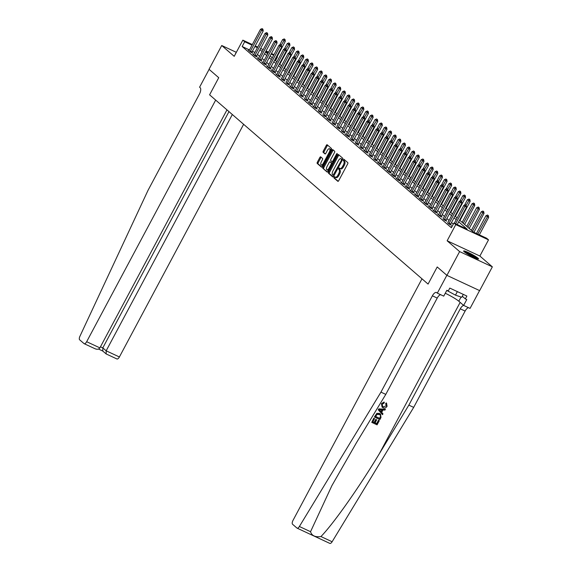 <?xml version="1.0" encoding="UTF-8"?>
<svg xmlns="http://www.w3.org/2000/svg" width="572" height="572" viewBox="0 0 572 572"><rect width="100%" height="100%" fill="white"/><g stroke="black" fill="none" stroke-linecap="round" stroke-linejoin="round"><path stroke-width="0.86" d="M334.077 177.098L333.984 177.978L337.837 181.317A1.065 0.465 -65 0 0 337.888 181.345A1.065 0.465 -65 0 0 338.703 180.695L347.676 163.885A1.065 0.465 -65 0 0 347.812 162.641L343.922 159.281L343.257 160.61L343.758 161.039A3.411 1.487 -65 0 1 343.322 165.036L342.571 166.438A3.411 1.487 -65 0 1 339.975 168.518A3.411 1.487 -65 0 1 339.818 168.418L339.282 167.961L338.717 168.418L339.117 169.727A3.411 1.487 -65 0 1 338.681 173.716L337.938 175.118A3.411 1.487 -65 0 1 335.335 177.198A3.411 1.487 -65 0 1 335.178 177.098L334.649 176.648L334.077 177.098M335.242 177.148L334.87 178.385L338.209 181.281M344.516 159.781L344.144 161.018L344.637 161.454L343.758 161.039M339.882 168.468L339.503 169.705L340.004 170.134L339.117 169.727M464.185 251.751A8.466 0.944 28.1 0 0 472.336 256.678A8.466 0.944 28.1 0 0 478.549 258.959A8.466 0.944 28.1 0 0 477.985 258.187A8.466 0.944 28.1 0 0 469.834 253.26A8.466 0.944 28.1 0 0 463.62 250.986A8.466 0.944 28.1 0 0 464.185 251.751M320.728 156.864A1.065 0.465 -65 0 0 320.678 156.828A1.065 0.465 -65 0 0 319.862 157.479L317.346 162.198A1.065 0.465 -65 0 0 317.21 163.442L321.493 167.153A1.065 0.465 -65 0 0 321.543 167.188A1.065 0.465 -65 0 0 322.351 166.538L331.331 149.728A1.065 0.465 -65 0 0 331.46 148.477L327.184 144.773A1.065 0.465 -65 0 0 327.134 144.737A1.065 0.465 -65 0 0 326.319 145.388L323.28 151.087A1.065 0.465 -65 0 0 323.144 152.331L324.975 153.918A1.065 0.465 -65 0 0 325.025 153.954A1.065 0.465 -65 0 0 325.84 153.303L327.348 150.479A2.846 1.244 -65 0 1 329.522 148.734A2.846 1.244 -65 0 1 329.286 152.159L323.38 163.22A2.846 1.244 -65 0 1 321.207 164.965A2.846 1.244 -65 0 1 321.435 161.54L322.422 159.695A1.065 0.465 -65 0 0 322.558 158.451L320.728 156.864M249.478 49.921L242.149 46.504L244.687 41.749L242.843 40.147L252.331 44.573M226.97 109.874L99.885 347.876C98.727 349.456 96.968 349.678 94.602 348.534L84.177 343.7A3.253 1.423 -65 0 1 84.027 343.608L79.651 339.811A3.253 1.423 -65 0 1 79.887 336.357L148.019 190.347L199.449 94.03A5.427 2.367 -65 0 0 200.136 87.673L199.585 87.194L209.109 69.355L218.74 77.699L209.03 69.291L221.729 45.51L234.205 56.321L242.843 40.147M446.918 275.368L459.616 251.587L492.349 266.845L479.651 290.626L446.918 275.368L437.215 266.96L428.071 284.084L209.595 94.823L218.74 77.699L209.595 94.823L215.673 100.093L86.658 341.713L99.885 347.876M492.349 266.845L479.872 256.034L447.14 240.776L459.616 251.587M447.14 240.776L455.777 224.61L453.925 223.008L467.195 229.193L458.672 221.807M242.149 46.504L451.387 227.763L453.925 223.008M328.628 171.972A1.065 0.465 -65 0 0 328.492 173.223L332.775 176.927A1.065 0.465 -65 0 0 332.825 176.963A1.065 0.465 -65 0 0 333.64 176.312L342.614 159.502A1.065 0.465 -65 0 0 342.75 158.258L338.467 154.547A1.065 0.465 -65 0 0 338.417 154.511A1.065 0.465 -65 0 0 337.602 155.162L328.628 171.972L329.515 172.386A1.065 0.465 -65 0 0 329.379 173.631L333.147 176.898M327.134 172.043L322.851 168.332A1.065 0.465 -65 0 1 322.987 167.088L331.96 150.279A1.065 0.465 -65 0 1 332.775 149.628A1.065 0.465 -65 0 1 332.825 149.657L334.656 151.244A1.065 0.465 -65 0 1 334.52 152.495L330.881 159.309A1.065 0.465 -65 0 0 330.745 160.56L331.96 161.611A1.065 0.465 -65 0 0 332.01 161.64A1.065 0.465 -65 0 0 332.825 160.989L336.615 153.897L337.18 153.439L337.123 154.333L327.999 171.421A1.065 0.465 -65 0 1 327.184 172.072A1.065 0.465 -65 0 1 327.134 172.043L327.241 172.093M236.343 52.324L221.729 45.51M453.324 224.131L451.515 222.558M449.049 220.42L446.896 218.561M444.423 216.416L442.27 214.557M439.804 212.419L437.651 210.553M435.185 208.415L433.033 206.549M430.559 204.411L428.407 202.545M425.94 200.407L423.788 198.541M421.321 196.403L419.169 194.537M416.702 192.399L414.55 190.54M412.076 188.395L409.924 186.536M407.457 184.398L405.305 182.532M402.838 180.394L400.686 178.528M398.212 176.39L396.06 174.524M393.593 172.386L391.441 170.52M388.974 168.382L386.822 166.516M384.355 164.379L382.203 162.519M379.729 160.375L377.577 158.515M375.11 156.378L372.958 154.511M370.492 152.374L368.339 150.507M365.865 148.37L363.713 146.504M361.247 144.366L359.094 142.5M356.628 140.362L354.476 138.495M352.009 136.358L349.857 134.499M347.383 132.354L345.231 130.495M342.764 128.357L340.612 126.491M338.145 124.353L335.993 122.487M333.526 120.349L331.374 118.483M328.9 116.345L326.748 114.479M324.281 112.341L322.129 110.475M319.662 108.337L317.51 106.471M315.036 104.333L312.884 102.474M310.417 100.336L308.265 98.47M305.798 96.332L303.646 94.466M301.179 92.328L299.027 90.462M296.553 88.324L294.401 86.458M291.935 84.32L289.782 82.454M287.316 80.316L285.163 78.45M282.69 76.312L280.537 74.453M278.071 72.315L275.918 70.449M273.452 68.311L271.3 66.445M268.833 64.307L266.681 62.441M264.207 60.303L262.055 58.437M259.588 56.299L257.436 54.433M254.89 52.445L252.366 51.266M452.08 226.462L451.522 226.197L452.002 226.612M447.669 222.858L449.12 224.117L451.329 225.146L450.543 224.467M443.05 218.854L444.501 220.113L446.711 221.142L445.924 220.463M438.595 214.629L437.659 214.185L439.875 216.109L442.092 217.138L441.298 216.459M433.976 210.625L433.04 210.189L435.256 212.105L437.466 213.142L436.679 212.455M429.357 206.621L428.421 206.185L430.637 208.101L432.847 209.137L432.06 208.451M424.731 202.617L423.795 202.181L426.011 204.104L428.228 205.133L427.441 204.447M420.113 198.613L419.176 198.177L421.392 200.1L423.609 201.13L422.815 200.443M415.494 194.609L414.557 194.173L416.773 196.096L418.983 197.125L418.196 196.439M410.868 190.605L409.931 190.169L412.155 192.092L414.364 193.121L413.577 192.442M406.249 186.601L405.312 186.165L407.529 188.088L409.745 189.117L408.951 188.438M401.63 182.604L400.693 182.168L402.91 184.084L405.119 185.113L404.332 184.434M397.011 178.6L396.074 178.164L398.291 180.08L400.5 181.117L399.714 180.43M392.385 174.596L391.448 174.16L393.672 176.083L395.881 177.113L395.095 176.426M387.766 170.592L386.829 170.156L389.046 172.079L391.262 173.109L390.469 172.422M383.147 166.588L382.21 166.152L384.427 168.075L386.636 169.105L385.85 168.418M378.521 162.584L377.584 162.148L379.808 164.071L382.017 165.101L381.231 164.421M373.738 158.809L375.182 160.067L377.398 161.097L376.605 160.417M369.112 154.812L370.563 156.063L372.772 157.093L371.986 156.413M364.664 150.579L363.728 150.143L365.944 152.059L368.153 153.096L367.367 152.409M359.874 146.804L361.325 148.062L363.535 149.092L362.748 148.405M355.248 142.8L356.699 144.058L358.916 145.088L358.122 144.401M350.629 138.796L352.08 140.054L354.29 141.084L353.503 140.397M346.174 134.563L345.238 134.127L347.461 136.05L349.671 137.08L348.884 136.401M341.391 130.788L342.835 132.046L345.052 133.076L344.258 132.397M336.765 126.791L338.216 128.042L340.426 129.072L339.639 128.393M332.146 122.787L333.598 124.038L335.807 125.075L335.02 124.389M327.692 118.554L326.755 118.118L328.979 120.041L331.188 121.071L330.401 120.385M322.901 114.779L324.353 116.037L326.569 117.067L325.775 116.381M318.282 110.775L319.734 112.033L321.943 113.063L321.157 112.377M313.828 106.542L312.891 106.106L315.115 108.029L317.324 109.059L316.538 108.38M309.209 102.538L308.272 102.102L310.489 104.025L312.705 105.055L311.912 104.376M304.418 98.77L305.87 100.021L308.086 101.051L307.293 100.372M299.8 94.766L301.251 96.017L303.46 97.054L302.674 96.368M295.345 90.533L294.408 90.097L296.632 92.02L298.841 93.05L298.055 92.364M290.726 86.529L289.789 86.093L292.006 88.016L294.222 89.046L293.429 88.36M285.936 82.754L287.387 84.013L289.596 85.042L288.81 84.356M281.317 78.75L282.768 80.008L284.978 81.038L284.191 80.359M276.862 74.517L275.926 74.081L278.142 76.004L280.359 77.034L279.565 76.355M272.243 70.52L271.307 70.084L273.523 72.001L275.74 73.03L274.946 72.351M267.625 66.516L266.688 66.08L268.904 67.996L271.114 69.033L270.327 68.347M262.998 62.512L262.062 62.076L264.285 64L266.495 65.029L265.708 64.343M258.38 58.508L257.443 58.072L259.659 59.996L261.876 61.025L261.082 60.339M253.761 54.504L252.824 54.068L255.04 55.992L257.25 57.021L256.463 56.335M249.142 50.5L248.205 50.064L250.422 51.988L252.631 53.017L251.844 52.338M277.084 56.707L277.427 57.007L277.027 56.821M275.49 60.639L277.427 57.007M459.581 220.113L473.387 232.075L486.665 238.259L488.509 239.861L455.777 224.61M479.872 256.034L488.509 239.861M255.226 45.917L257.743 47.097M260.639 48.441L263.156 49.614M266.052 50.965L268.568 52.138M271.457 53.482L273.981 54.662M257.429 47.683L254.912 46.511M252.016 45.167L244.687 41.749M456.206 219.669L454.054 217.803M451.587 215.665L449.435 213.799M446.961 211.661L444.809 209.795M442.342 207.657L440.19 205.798M437.723 203.653L435.571 201.794M433.104 199.657L430.952 197.79M428.478 195.653L426.326 193.786M423.859 191.649L421.707 189.782M419.24 187.645L417.088 185.778M414.614 183.641L412.469 181.774M409.995 179.637L407.843 177.778M405.376 175.633L403.224 173.774M400.757 171.636L398.605 169.77M396.131 167.632L393.979 165.766M391.513 163.628L389.36 161.762M386.894 159.624L384.741 157.758M382.275 155.62L380.123 153.754M377.649 151.616L375.497 149.757M373.03 147.612L370.878 145.753M368.411 143.615L366.259 141.749M363.785 139.611L361.633 137.745M359.166 135.607L357.014 133.741M354.547 131.603L352.395 129.737M349.928 127.599L347.776 125.733M345.302 123.595L343.15 121.736M340.683 119.591L338.531 117.732M336.064 115.594L333.912 113.728M331.438 111.59L329.286 109.724M326.819 107.586L324.667 105.72M322.2 103.582L320.048 101.716M317.582 99.578L315.429 97.712M312.955 95.574L310.803 93.715M308.337 91.57L306.184 89.711M303.718 87.573L301.566 85.707M299.092 83.569L296.94 81.703M294.473 79.565L292.321 77.699M289.854 75.561L287.702 73.695M285.235 71.557L283.083 69.691M280.609 67.553L278.457 65.694M275.99 63.549L273.838 61.69M271.371 59.552L269.219 57.686M266.745 55.548L264.593 53.682M262.126 51.544L259.974 49.678M265.501 51.988L267.653 53.854M270.12 55.992L272.272 57.851M274.746 59.996L276.898 61.855M279.365 63.992L281.517 65.859M283.984 67.996L286.136 69.863M288.603 72.001L290.755 73.867M293.229 76.004L295.381 77.871M297.848 80.008L300 81.875M302.466 84.013L304.619 85.879M307.092 88.016L309.245 89.876M311.711 92.013L313.864 93.88M316.33 96.017L318.482 97.883M320.949 100.021L323.101 101.887M325.575 104.025L327.727 105.891M330.194 108.029L332.346 109.895M334.813 112.033L336.965 113.9M339.439 116.037L341.591 117.896M344.058 120.041L346.21 121.9M348.677 124.038L350.829 125.904M353.296 128.042L355.448 129.908M357.922 132.046L360.074 133.912M362.541 136.05L364.693 137.916M367.16 140.054L369.312 141.92M371.786 144.058L373.938 145.917M376.405 148.062L378.557 149.921M381.023 152.059L383.176 153.925M385.642 156.063L387.795 157.929M390.268 160.067L392.421 161.933M394.887 164.071L397.039 165.937M399.506 168.075L401.658 169.941M404.132 172.079L406.284 173.938M408.751 176.083L410.903 177.942M413.37 180.08L415.522 181.946M417.989 184.084L420.141 185.95M422.615 188.088L424.767 189.954M427.234 192.092L429.386 193.958M431.853 196.096L434.005 197.962M436.472 200.1L438.624 201.959M441.098 204.104L443.25 205.963M445.717 208.101L447.869 209.967M450.336 212.105L452.488 213.971M454.962 216.109L457.114 217.975M273.666 55.255L271.142 54.075M268.254 52.731L265.73 51.559M235.814 53.31A8.466 0.944 28.1 0 0 235.528 53.396A8.466 0.944 28.1 0 0 235.621 53.682M336.064 177.513A3.411 1.487 -65 0 0 336.222 177.613A3.411 1.487 -65 0 0 338.824 175.532L337.938 175.118M340.004 170.134A3.411 1.487 -65 0 1 339.568 174.131L338.824 175.532M340.705 168.826A3.411 1.487 -65 0 0 340.855 168.933A3.411 1.487 -65 0 0 343.457 166.845L342.571 166.438M344.637 161.454A3.411 1.487 -65 0 1 344.208 165.444L343.457 166.845M338.981 154.991A1.065 0.465 -65 0 0 338.488 155.577L329.515 172.386M333.076 175.275L341.555 160.089L341.127 158.759A3.411 1.487 -65 0 0 340.969 158.659A3.411 1.487 -65 0 0 338.367 160.746L332.983 170.828A3.411 1.487 -65 0 0 332.546 174.825L333.076 175.275M342.542 159.638L341.648 159.216M341.677 159.016A3.411 1.487 -65 0 1 341.856 159.073A3.411 1.487 -65 0 1 342.013 159.173L342.535 159.631M327.506 172.015L322.851 168.332M333.333 150.1A1.065 0.465 -65 0 0 332.847 150.693L323.874 167.496A1.065 0.465 -65 0 0 323.738 168.747M332.067 161.661L332.847 162.026A1.065 0.465 -65 0 0 332.897 162.055A1.065 0.465 -65 0 0 332.99 162.076M327.105 166.38A2.846 1.244 -65 0 0 326.869 169.805A2.846 1.244 -65 0 0 329.043 168.068L331.124 164.164A1.065 0.465 -65 0 0 331.26 162.92L330.044 161.862A1.065 0.465 -65 0 0 330.001 161.833A1.065 0.465 -65 0 0 329.186 162.484L327.105 166.38M326.869 169.805L327.756 170.22A2.846 1.244 -65 0 0 328.793 169.927M332.239 163.478A1.065 0.465 -65 0 0 332.146 163.327L331.26 162.92M330.83 162.226A1.065 0.465 -65 0 1 330.881 162.248A1.065 0.465 -65 0 1 330.931 162.276L332.146 163.327M321.207 164.965L322.086 165.38A2.846 1.244 -65 0 0 323.123 165.086M330.816 150.693A2.846 1.244 -65 0 0 330.401 149.149L329.522 148.734M327.692 145.216A1.065 0.465 -65 0 0 327.205 145.803L324.167 151.501A1.065 0.465 -65 0 0 324.031 152.745L325.346 153.889M321.235 157.307A1.065 0.465 -65 0 0 320.749 157.893L318.232 162.612A1.065 0.465 -65 0 0 318.096 163.857L321.864 167.124M479.336 234.849L488.638 217.431L485.935 215.73L476.447 233.498M488.352 215.644L487.537 215.036L488.352 215.644L488.638 217.431M477.742 234.105L488.088 215.522M485.935 215.73L487.537 215.036M465.973 205.212L465.415 204.733L465.973 205.212L464.922 206.378L466.516 207.121L457.214 224.539M454.325 223.194L463.813 205.419L464.922 206.378L455.627 223.795M465.415 204.733L463.813 205.419M466.516 207.121L466.237 205.334M379.3 420.685L377.077 424.853L371.771 422.379L373.916 418.361L374.531 418.647L372.808 421.864L374.446 422.622L376.047 419.626L376.655 419.912L375.053 422.908L376.891 423.766L378.693 420.399L379.136 420.542A14.136 1.573 28.1 0 0 378.471 420.213L376.676 423.573A14.136 1.573 28.1 0 0 375.103 422.815M376.655 419.912L376.362 419.655A14.136 1.573 28.1 0 0 375.754 419.369L374.152 422.372A14.136 1.573 28.1 0 0 372.851 421.786M374.531 418.647L374.31 418.454A14.136 1.573 28.1 0 0 373.752 418.211L371.771 422.379M380.594 414.214L379.415 413.399L376.855 413.356L374.417 416.967L377.062 413.535L379.708 413.656L380.594 414.214L380.981 417.546L379.887 419.591L374.581 417.117M386.422 406.077L385.95 403.861L386.272 402.895L385.664 403.61L386.207 405.891L383.326 406.842L386.207 405.891M381.624 403.768L384.069 402.052L381.46 403.632L382.082 407.128L381.46 403.632M380.952 392.135L432.375 295.817A5.427 2.367 115 0 1 436.515 292.499A5.427 2.367 115 0 1 436.765 292.657L437.323 293.143L446.846 275.304L437.215 266.96L428.071 284.084L421.993 278.814L292.978 520.441A3.253 1.423 -65 0 0 292.564 524.252L296.94 528.049A3.253 1.423 -65 0 0 297.09 528.142A3.253 1.423 -65 0 0 299.378 526.497L380.952 392.135L385.793 394.387L356.399 442.814L331.874 485.678L310.546 531.703C311.769 535.735 315.229 537.351 320.942 536.543C333.333 523.952 358.916 487.659 379.443 453.553L408.844 405.126L460.267 308.816A5.427 2.367 115 0 1 463.67 305.419M385.428 409.223L378.743 408.873L378.256 409.781L382.518 414.664L378.421 409.924L378.907 409.016L385.428 409.223L384.97 410.074L382.99 409.967L381.688 412.398L382.975 413.806L382.518 414.664M408.844 405.126L413.685 407.386L465.115 311.068A5.427 2.367 115 0 1 468.518 307.679M440.626 294.68A5.427 2.367 115 0 0 437.222 298.069L385.793 394.387M320.942 536.543L332.118 541.755L413.685 407.386M437.323 293.143L443.736 296.132L446.861 290.283L448.276 290.941L449.799 288.088L466.874 296.046L465.351 298.899L466.766 299.556L463.642 305.405L470.055 308.394L479.565 290.583M445.273 293.25A12.205 1.358 -151.9 0 1 458.815 301.229L463.642 305.405M332.118 541.755A3.253 1.423 115 0 1 329.822 543.4A3.253 1.423 115 0 1 329.679 543.3M462.298 296.253L465.351 298.899M386.057 403.954L385.664 403.61M384.341 402.288L384.069 403.167L382.21 404.097L382.568 406.356L383.326 406.842M386.55 403.138L387.072 406.292C385.993 407.979 384.606 408.429 382.904 407.65L382.082 407.128M379.279 409.752L381.209 411.869L382.246 409.917L379.157 409.645M381.831 409.895L380.938 411.575M379.708 418.497L380.68 415.801L380.115 414.986L379.265 414.457L376.855 414.543L375.625 416.595L379.486 418.304A14.136 1.573 28.1 0 0 375.661 416.516M380.337 417.324L379.486 418.304M380.68 415.801L380.115 417.131M232.332 114.522L106.17 350.808L119.398 356.971A3.253 1.423 115 0 1 116.91 358.959A3.253 1.423 115 0 1 116.767 358.866M243.629 124.303L119.398 356.971M84.177 343.7A3.253 1.423 -65 0 0 86.658 341.713M228.972 111.604L102.803 347.89L106.17 350.808L106.192 353.932L102.495 350.865M102.824 351.022L102.803 347.89L100.465 346.796M473.923 232.325L484.012 213.427L481.317 211.726L471.378 230.33M483.733 211.64L482.911 211.039L483.733 211.64L484.012 213.427M472.486 231.295L483.469 211.518M481.317 211.726L482.911 211.039M469.226 228.471L479.393 209.423L476.69 207.722L466.759 226.326M479.114 207.636L478.292 207.035L479.114 207.636L479.393 209.423M467.867 227.291L478.85 207.514M476.69 207.722L478.292 207.035M464.607 224.467L474.774 205.419L472.072 203.718L462.133 222.329M474.495 203.632L473.673 203.031L474.495 203.632L474.774 205.419M463.241 223.287L474.224 203.51M472.072 203.718L473.673 203.031M461.347 201.208L460.796 200.729L461.347 201.208L460.303 202.374L461.897 203.117L450.722 224.045A1.087 0.472 -65 0 0 450.586 224.353L450.443 224.732M447.847 222.615A1.087 0.472 -65 0 0 448.019 222.344L459.194 201.415L460.303 202.374L449.127 223.302A1.087 0.472 -65 0 0 448.991 223.609L448.877 223.909M460.796 200.729L459.194 201.415M461.897 203.117L461.618 201.33M456.728 197.204L456.177 196.725L456.728 197.204L455.684 198.377L457.271 199.113L446.103 220.041A1.087 0.472 -65 0 0 445.967 220.349L445.824 220.728M443.228 218.611A1.087 0.472 -65 0 0 443.4 218.34L454.576 197.412L455.684 198.377L444.508 219.305A1.087 0.472 -65 0 0 444.373 219.605L444.258 219.905M456.177 196.725L454.576 197.412M457.271 199.113L456.992 197.333M452.109 193.2L451.551 192.721L452.109 193.2L451.058 194.373L452.652 195.109L441.477 216.037A1.087 0.472 -65 0 0 441.341 216.345L441.198 216.724M438.431 214.857L438.61 214.614A1.087 0.472 -65 0 0 438.774 214.336L449.949 193.407L451.058 194.373L439.889 215.301A1.087 0.472 -65 0 0 439.754 215.601L439.639 215.901M451.551 192.721L449.949 193.407M452.652 195.109L452.373 193.329M459.981 220.463L470.155 201.415L467.453 199.714L464.578 205.091M469.869 199.628L469.054 199.027L469.869 199.628L470.155 201.415M466.123 205.241L469.605 199.506M467.453 199.714L469.054 199.027M447.49 189.203L446.932 188.717L447.49 189.203L446.439 190.369L448.033 191.112L436.858 212.04A1.087 0.472 -65 0 0 436.722 212.341L436.579 212.727M433.805 210.853L433.984 210.61A1.087 0.472 -65 0 0 434.155 210.332L445.331 189.403L446.439 190.369L435.263 211.297A1.087 0.472 -65 0 0 435.128 211.597L435.02 211.897M446.932 188.717L445.331 189.403M448.033 191.112L447.754 189.325M477.491 258.887A8.408 0.937 28.1 0 0 471.121 254.905A8.408 0.937 28.1 0 0 464.271 251.83M446.782 290.426L455.469 295.145L461.747 297.276L463.299 294.373M457.357 291.613L455.469 295.145M464.822 252.259A7.322 0.815 -151.9 0 1 471.063 255.012A7.322 0.815 -151.9 0 1 476.819 258.666M474.445 257.686A6.785 0.751 28.1 0 0 466.952 253.689M455.362 216.459L465.529 197.412L462.827 195.71L459.959 201.087M465.25 195.631L464.428 195.023L465.25 195.631L465.529 197.412M461.504 201.237L464.986 195.502M462.827 195.71L464.428 195.023M450.743 212.455L460.91 193.415L458.208 191.706L455.341 197.083M460.632 191.627L459.809 191.019L460.632 191.627L460.91 193.415M456.878 197.233L460.367 191.498M458.208 191.706L459.809 191.019M446.117 208.451L456.292 189.411L453.589 187.709L450.715 193.079M456.006 187.623L455.19 187.015L456.006 187.623L456.292 189.411M452.259 193.229L455.741 187.502M453.589 187.709L455.19 187.015M441.498 204.447L451.666 185.407L448.97 183.705L446.096 189.082M451.387 183.619L450.564 183.019L451.387 183.619L451.666 185.407M447.64 189.225L451.122 183.498M448.97 183.705L450.564 183.019M436.879 200.45L447.047 181.403L444.344 179.701L441.477 185.078M446.768 179.615L445.946 179.015L446.768 179.615L447.047 181.403M443.021 185.221L446.503 179.494M444.344 179.701L445.946 179.015M442.864 185.199L442.313 184.713L442.864 185.199L441.82 186.365L443.414 187.108L432.239 208.036A1.087 0.472 -65 0 0 432.103 208.337L431.96 208.723M429.186 206.85L429.365 206.606A1.087 0.472 -65 0 0 429.536 206.335L440.712 185.407L441.82 186.365L430.644 207.293A1.087 0.472 -65 0 0 430.509 207.593L430.394 207.901M442.313 184.713L440.712 185.407M443.414 187.108L443.128 185.321M438.245 181.195L437.687 180.716L438.245 181.195L437.201 182.361L438.788 183.104L427.613 204.032A1.087 0.472 -65 0 0 427.477 204.333L427.341 204.719M424.567 202.845L424.746 202.602A1.087 0.472 -65 0 0 424.917 202.331L436.093 181.403L437.201 182.361L426.026 203.289A1.087 0.472 -65 0 0 425.89 203.596L425.775 203.897M437.687 180.716L436.093 181.403M438.788 183.104L438.509 181.317M433.626 177.191L433.068 176.712L433.626 177.191L432.575 178.357L434.169 179.1L422.994 200.028A1.087 0.472 -65 0 0 422.858 200.329L422.715 200.715M419.941 198.841L420.12 198.598A1.087 0.472 -65 0 0 420.291 198.327L431.467 177.399L432.575 178.357L421.4 199.285A1.087 0.472 -65 0 0 421.264 199.592L421.156 199.893M433.068 176.712L431.467 177.399M434.169 179.1L433.891 177.313M429 173.187L428.449 172.708L429 173.187L427.956 174.353L429.551 175.096L418.375 196.024A1.087 0.472 -65 0 0 418.239 196.332L418.096 196.711M415.322 194.838L415.501 194.594A1.087 0.472 -65 0 0 415.672 194.323L426.848 173.395L427.956 174.353L416.781 195.281A1.087 0.472 -65 0 0 416.645 195.588L416.53 195.889M428.449 172.708L426.848 173.395M429.551 175.096L429.272 173.309M424.381 169.183L423.831 168.704L424.381 169.183L423.337 170.356L424.932 171.092L413.756 192.02A1.087 0.472 -65 0 0 413.62 192.328L413.477 192.707M410.703 190.833L410.882 190.59A1.087 0.472 -65 0 0 411.053 190.319L422.229 169.391L423.337 170.356L412.162 191.284A1.087 0.472 -65 0 0 412.026 191.584L411.911 191.885M423.831 168.704L422.229 169.391M424.932 171.092L424.646 169.312M432.26 196.446L442.428 177.399L439.725 175.697L436.858 181.074M442.149 175.611L441.327 175.011L442.149 175.611L442.428 177.399M438.395 181.217L441.877 175.49M439.725 175.697L441.327 175.011M419.762 165.179L419.204 164.7L419.762 165.179L418.711 166.352L420.306 167.088L409.13 188.016A1.087 0.472 -65 0 0 408.994 188.324L408.851 188.703M406.084 186.829L406.263 186.594A1.087 0.472 -65 0 0 406.435 186.315L417.603 165.387L418.711 166.352L407.543 187.28A1.087 0.472 -65 0 0 407.407 187.58L407.293 187.881M419.204 164.7L417.603 165.387M420.306 167.088L420.027 165.308M427.634 192.442L437.809 173.395L435.106 171.693L432.232 177.07M437.523 171.607L436.708 171.007L437.523 171.607L437.809 173.395M433.776 177.22L437.258 171.486M435.106 171.693L436.708 171.007M415.143 161.182L414.586 160.696L415.143 161.182L414.092 162.348L415.687 163.091L404.511 184.02A1.087 0.472 -65 0 0 404.375 184.32L404.232 184.706M401.458 182.833L401.637 182.59A1.087 0.472 -65 0 0 401.809 182.311L412.984 161.383L414.092 162.348L402.917 183.276A1.087 0.472 -65 0 0 402.781 183.576L402.674 183.877M414.586 160.696L412.984 161.383M415.687 163.091L415.408 161.304M423.015 188.438L433.183 169.391L430.48 167.689L427.613 173.066M432.904 167.61L432.082 167.003L432.904 167.61L433.183 169.391M429.157 173.216L432.639 167.482M430.48 167.689L432.082 167.003M410.517 157.178L409.967 156.692L410.517 157.178L409.473 158.344L411.068 159.088L399.892 180.016A1.087 0.472 -65 0 0 399.757 180.316L399.613 180.702M396.839 178.829L397.018 178.586A1.087 0.472 -65 0 0 397.19 178.314L408.365 157.386L409.473 158.344L398.298 179.272A1.087 0.472 -65 0 0 398.162 179.572L398.048 179.88M409.967 156.692L408.365 157.386M411.068 159.088L410.782 157.3M418.397 184.434L428.564 165.394L425.861 163.685L422.994 169.062M428.285 163.606L427.463 162.999L428.285 163.606L428.564 165.394M424.531 169.212L428.02 163.478M425.861 163.685L427.463 162.999M405.898 153.174L405.341 152.695L405.898 153.174L404.854 154.34L406.442 155.083L395.273 176.012A1.087 0.472 -65 0 0 395.13 176.312L394.995 176.698M392.22 174.825L392.399 174.582A1.087 0.472 -65 0 0 392.571 174.31L403.746 153.382L404.854 154.34L393.679 175.268A1.087 0.472 -65 0 0 393.543 175.575L393.429 175.876M405.341 152.695L403.746 153.382M406.442 155.083L406.163 153.296M413.771 180.43L423.945 161.39L421.242 159.688L418.368 165.058M423.659 159.602L422.844 158.995L423.659 159.602L423.945 161.39M419.912 165.208L423.394 159.481M421.242 159.688L422.844 158.995M401.279 149.17L400.722 148.691L401.279 149.17L400.228 150.336L401.823 151.079L390.647 172.008A1.087 0.472 -65 0 0 390.512 172.308L390.369 172.694M387.594 170.821L387.773 170.578A1.087 0.472 -65 0 0 387.945 170.306L399.12 149.378L400.228 150.336L389.053 171.264A1.087 0.472 -65 0 0 388.917 171.571L388.81 171.872M400.722 148.691L399.12 149.378M401.823 151.079L401.544 149.292M409.152 176.426L419.319 157.386L416.623 155.684L413.749 161.061M419.04 155.598L418.218 154.998L419.04 155.598L419.319 157.386M415.293 161.204L418.776 155.477M416.623 155.684L418.218 154.998M396.653 145.166L396.103 144.687L396.653 145.166L395.609 146.332L397.204 147.075L386.028 168.004A1.087 0.472 -65 0 0 385.893 168.311L385.75 168.69M382.975 166.817L383.154 166.574A1.087 0.472 -65 0 0 383.326 166.302L394.501 145.374L395.609 146.332L384.434 167.26A1.087 0.472 -65 0 0 384.298 167.567L384.184 167.868M396.103 144.687L394.501 145.374M397.204 147.075L396.925 145.288M404.533 172.429L414.7 153.382L411.997 151.68L409.13 157.057M414.421 151.594L413.599 150.994L414.421 151.594L414.7 153.382M410.675 157.2L414.157 151.473M411.997 151.68L413.599 150.994M399.914 168.425L410.081 149.378L407.378 147.676L404.511 153.053M409.802 147.59L408.98 146.99L409.802 147.59L410.081 149.378M406.048 153.196L409.531 147.469M407.378 147.676L408.98 146.99M395.288 164.421L405.462 145.374L402.759 143.672L399.885 149.049M405.176 143.586L404.361 142.986L405.176 143.586L405.462 145.374M401.43 149.199L404.912 143.465M402.759 143.672L404.361 142.986M390.669 160.417L400.836 141.37L398.133 139.668L395.266 145.045M400.557 139.589L399.735 138.982L400.557 139.589L400.836 141.37M396.811 145.195L400.293 139.461M398.133 139.668L399.735 138.982M386.05 156.413L396.217 137.373L393.515 135.664L390.647 141.041M395.938 135.585L395.116 134.978L395.938 135.585L396.217 137.373M392.192 141.191L395.674 135.457M393.515 135.664L395.116 134.978M381.431 152.409L391.598 133.369L388.896 131.667L386.021 137.037M391.312 131.581L390.497 130.974L391.312 131.581L391.598 133.369M387.566 137.187L391.048 131.46M388.896 131.667L390.497 130.974M376.805 148.405L386.972 129.365L384.277 127.663L381.402 133.04M386.693 127.577L385.878 126.977L386.693 127.577L386.972 129.365M382.947 133.183L386.429 127.456M384.277 127.663L385.878 126.977M372.186 144.409L382.353 125.361L379.651 123.659L376.784 129.036M382.075 123.573L381.252 122.973L382.075 123.573L382.353 125.361M378.328 129.179L381.81 123.452M379.651 123.659L381.252 122.973M367.567 140.405L377.734 121.357L375.032 119.655L372.165 125.032M377.456 119.569L376.633 118.969L377.456 119.569L377.734 121.357M373.702 125.175L377.191 119.448M375.032 119.655L376.633 118.969M362.941 136.401L373.116 117.353L370.413 115.651L367.539 121.028M372.83 115.565L372.014 114.965L372.83 115.565L373.116 117.353M369.083 121.178L372.565 115.444M370.413 115.651L372.014 114.965M358.322 132.397L368.49 113.349L365.787 111.647L362.92 117.024M368.211 111.569L367.388 110.961L368.211 111.569L368.49 113.349M364.464 117.174L367.946 111.44M365.787 111.647L367.388 110.961M353.703 128.393L363.871 109.352L361.168 107.643L358.301 113.02M363.592 107.565L362.77 106.957L363.592 107.565L363.871 109.352M359.845 113.17L363.327 107.436M361.168 107.643L362.77 106.957M349.084 124.389L359.252 105.348L356.549 103.639L353.675 109.016M358.973 103.561L358.151 102.953L358.973 103.561L359.252 105.348M355.219 109.166L358.701 103.439M356.549 103.639L358.151 102.953M344.458 120.385L354.626 101.344L351.93 99.642L349.056 105.019M354.347 99.557L353.532 98.956L354.347 99.557L354.626 101.344M350.6 105.162L354.082 99.435M351.93 99.642L353.532 98.956M339.839 116.381L350.007 97.34L347.304 95.638L344.437 101.015M349.728 95.553L348.906 94.952L349.728 95.553L350.007 97.34M345.981 101.158L349.463 95.431M347.304 95.638L348.906 94.952M335.221 112.384L345.388 93.336L342.685 91.634L339.818 97.011M345.109 91.549L344.287 90.948L345.109 91.549L345.388 93.336M341.355 97.154L344.844 91.427M342.685 91.634L344.287 90.948M330.595 108.38L340.769 89.332L338.066 87.63L335.192 93.007M340.483 87.545L339.668 86.944L340.483 87.545L340.769 89.332M336.736 93.157L340.218 87.423M338.066 87.63L339.668 86.944M325.976 104.376L336.143 85.328L333.44 83.626L330.573 89.003M335.864 83.548L335.042 82.94L335.864 83.548L336.143 85.328M332.118 89.153L335.6 83.419M333.44 83.626L335.042 82.94M392.034 141.162L391.484 140.683L392.034 141.162L390.991 142.335L392.585 143.071L381.41 164A1.087 0.472 -65 0 0 381.274 164.307L381.131 164.686M378.357 162.813L378.535 162.57A1.087 0.472 -65 0 0 378.707 162.298L389.882 141.37L390.991 142.335L379.815 163.263A1.087 0.472 -65 0 0 379.679 163.563L379.565 163.864M391.484 140.683L389.882 141.37M392.585 143.071L392.299 141.291M387.416 137.158L386.858 136.679L387.416 137.158L386.372 138.331L387.959 139.067L376.784 159.996A1.087 0.472 -65 0 0 376.648 160.303L376.505 160.682M373.916 158.573A1.087 0.472 -65 0 0 374.088 158.294L385.256 137.366L386.372 138.331L375.196 159.259A1.087 0.472 -65 0 0 375.06 159.559L374.946 159.86M386.858 136.679L385.256 137.366M387.959 139.067L387.68 137.287M382.797 133.162L382.239 132.675L382.797 133.162L381.746 134.327L383.34 135.071L372.165 155.999A1.087 0.472 -65 0 0 372.029 156.299L371.886 156.685M369.29 154.569A1.087 0.472 -65 0 0 369.462 154.29L380.637 133.362L381.746 134.327L370.57 155.255A1.087 0.472 -65 0 0 370.434 155.555L370.327 155.856M382.239 132.675L380.637 133.362M383.34 135.071L383.061 133.283M378.171 129.158L377.62 128.671L378.171 129.158L377.127 130.323L378.721 131.067L367.546 151.995A1.087 0.472 -65 0 0 367.41 152.295L367.267 152.681M364.493 150.808L364.671 150.565A1.087 0.472 -65 0 0 364.843 150.293L376.018 129.365L377.127 130.323L365.951 151.251A1.087 0.472 -65 0 0 365.815 151.551L365.701 151.852M377.62 128.671L376.018 129.365M378.721 131.067L378.435 129.279M373.552 125.154L372.994 124.675L373.552 125.154L372.508 126.319L374.095 127.063L362.927 147.991A1.087 0.472 -65 0 0 362.784 148.291L362.648 148.677M360.053 146.561A1.087 0.472 -65 0 0 360.224 146.289L371.4 125.361L372.508 126.319L361.332 147.247A1.087 0.472 -65 0 0 361.197 147.555L361.082 147.855M372.994 124.675L371.4 125.361M374.095 127.063L373.816 125.275M368.933 121.15L368.375 120.671L368.933 121.15L367.882 122.315L369.476 123.059L358.301 143.987A1.087 0.472 -65 0 0 358.165 144.287L358.022 144.673M355.426 142.557A1.087 0.472 -65 0 0 355.598 142.285L366.774 121.357L367.882 122.315L356.713 143.243A1.087 0.472 -65 0 0 356.57 143.551L356.463 143.851M368.375 120.671L366.774 121.357M369.476 123.059L369.197 121.271M364.307 117.146L363.756 116.667L364.307 117.146L363.263 118.311L364.857 119.055L353.682 139.983A1.087 0.472 -65 0 0 353.546 140.29L353.403 140.669M350.808 138.553A1.087 0.472 -65 0 0 350.979 138.281L362.155 117.353L363.263 118.311L352.087 139.239A1.087 0.472 -65 0 0 351.952 139.547L351.844 139.847M363.756 116.667L362.155 117.353M364.857 119.055L364.578 117.267M359.688 113.142L359.137 112.663L359.688 113.142L358.644 114.314L360.238 115.051L349.063 135.979A1.087 0.472 -65 0 0 348.927 136.286L348.784 136.665M346.01 134.792L346.189 134.549A1.087 0.472 -65 0 0 346.36 134.277L357.536 113.349L358.644 114.314L347.469 135.242A1.087 0.472 -65 0 0 347.333 135.543L347.218 135.843M359.137 112.663L357.536 113.349M360.238 115.051L359.952 113.27M355.069 109.138L354.511 108.659L355.069 109.138L354.025 110.31L355.612 111.047L344.437 131.975A1.087 0.472 -65 0 0 344.301 132.282L344.158 132.661M341.57 130.545A1.087 0.472 -65 0 0 341.741 130.273L352.91 109.345L354.025 110.31L342.85 131.238A1.087 0.472 -65 0 0 342.714 131.539L342.599 131.839M354.511 108.659L352.91 109.345M355.612 111.047L355.334 109.266M350.45 105.141L349.892 104.655L350.45 105.141L349.399 106.306L350.993 107.05L339.818 127.978A1.087 0.472 -65 0 0 339.682 128.278L339.539 128.664M336.944 126.548A1.087 0.472 -65 0 0 337.115 126.269L348.291 105.341L349.399 106.306L338.224 127.234A1.087 0.472 -65 0 0 338.088 127.535L337.98 127.835M349.892 104.655L348.291 105.341M350.993 107.05L350.715 105.262M345.824 101.137L345.273 100.651L345.824 101.137L344.78 102.302L346.375 103.046L335.199 123.974A1.087 0.472 -65 0 0 335.063 124.274L334.92 124.66M332.325 122.544A1.087 0.472 -65 0 0 332.496 122.272L343.672 101.344L344.78 102.302L333.605 123.23A1.087 0.472 -65 0 0 333.469 123.531L333.354 123.831M345.273 100.651L343.672 101.344M346.375 103.046L346.089 101.258M341.205 97.133L340.655 96.654L341.205 97.133L340.161 98.298L341.749 99.042L330.58 119.97A1.087 0.472 -65 0 0 330.437 120.27L330.301 120.656M327.527 118.783L327.706 118.54A1.087 0.472 -65 0 0 327.878 118.268L339.053 97.34L340.161 98.298L328.986 119.226A1.087 0.472 -65 0 0 328.85 119.527L328.736 119.834M340.655 96.654L339.053 97.34M341.749 99.042L341.47 97.254M336.586 93.129L336.029 92.65L336.586 93.129L335.535 94.294L337.13 95.038L325.954 115.966A1.087 0.472 -65 0 0 325.818 116.266L325.675 116.652M323.08 114.536A1.087 0.472 -65 0 0 323.252 114.264L334.427 93.336L335.535 94.294L324.367 115.222A1.087 0.472 -65 0 0 324.224 115.53L324.117 115.83M336.029 92.65L334.427 93.336M337.13 95.038L336.851 93.25M331.967 89.125L331.41 88.646L331.967 89.125L330.916 90.29L332.511 91.034L321.335 111.962A1.087 0.472 -65 0 0 321.199 112.269L321.056 112.648M318.461 110.532A1.087 0.472 -65 0 0 318.633 110.26L329.808 89.332L330.916 90.29L319.741 111.218A1.087 0.472 -65 0 0 319.605 111.526L319.498 111.826M331.41 88.646L329.808 89.332M332.511 91.034L332.232 89.246M327.341 85.121L326.791 84.642L327.341 85.121L326.297 86.293L327.892 87.03L316.716 107.958A1.087 0.472 -65 0 0 316.581 108.265L316.438 108.644M313.663 106.771L313.842 106.528A1.087 0.472 -65 0 0 314.014 106.256L325.189 85.328L326.297 86.293L315.122 107.214A1.087 0.472 -65 0 0 314.986 107.522L314.872 107.822M326.791 84.642L325.189 85.328M327.892 87.03L327.606 85.249M322.722 81.117L322.165 80.638L322.722 81.117L321.678 82.289L323.266 83.026L312.09 103.954A1.087 0.472 -65 0 0 311.954 104.261L311.812 104.64M309.044 102.767L309.223 102.524A1.087 0.472 -65 0 0 309.395 102.252L320.563 81.324L321.678 82.289L310.503 103.217A1.087 0.472 -65 0 0 310.367 103.518L310.253 103.818M322.165 80.638L320.563 81.324M323.266 83.026L322.987 81.245M318.103 77.113L317.546 76.634L318.103 77.113L317.052 78.285L318.647 79.029L307.471 99.957A1.087 0.472 -65 0 0 307.336 100.257L307.193 100.643M304.597 98.527A1.087 0.472 -65 0 0 304.769 98.248L315.944 77.32L317.052 78.285L305.877 99.213A1.087 0.472 -65 0 0 305.741 99.514L305.634 99.814M317.546 76.634L315.944 77.32M318.647 79.029L318.368 77.241M313.477 73.116L312.927 72.63L313.477 73.116L312.434 74.281L314.028 75.025L302.853 95.953A1.087 0.472 -65 0 0 302.717 96.253L302.574 96.639M299.978 94.523A1.087 0.472 -65 0 0 300.15 94.251L311.325 73.323L312.434 74.281L301.258 95.209A1.087 0.472 -65 0 0 301.122 95.51L301.008 95.81M312.927 72.63L311.325 73.323M314.028 75.025L313.749 73.237M321.357 100.372L331.524 81.331L328.821 79.622L325.954 84.999M331.245 79.544L330.423 78.936L331.245 79.544L331.524 81.331M327.499 85.149L330.981 79.415M328.821 79.622L330.423 78.936M308.859 69.112L308.308 68.633L308.859 69.112L307.815 70.277L309.402 71.021L298.234 91.949A1.087 0.472 -65 0 0 298.091 92.249L297.955 92.635M295.181 90.762L295.359 90.519A1.087 0.472 -65 0 0 295.531 90.247L306.706 69.319L307.815 70.277L296.639 91.205A1.087 0.472 -65 0 0 296.503 91.506L296.389 91.813M308.308 68.633L306.706 69.319M309.402 71.021L309.123 69.233M316.738 96.368L326.905 77.327L324.202 75.618L321.328 80.995M326.626 75.54L325.804 74.932L326.626 75.54L326.905 77.327M322.873 81.145L326.355 75.418M324.202 75.618L325.804 74.932M304.24 65.108L303.682 64.629L304.24 65.108L303.189 66.273L304.783 67.017L293.608 87.945A1.087 0.472 -65 0 0 293.472 88.245L293.329 88.631M290.555 86.758L290.74 86.515A1.087 0.472 -65 0 0 290.905 86.243L302.08 65.315L303.189 66.273L292.02 87.201A1.087 0.472 -65 0 0 291.877 87.509L291.77 87.809M303.682 64.629L302.08 65.315M304.783 67.017L304.504 65.229M312.112 92.364L322.279 73.323L319.584 71.622L316.709 76.991M322 71.536L321.185 70.935L322 71.536L322.279 73.323M318.254 77.141L321.736 71.414M319.584 71.622L321.185 70.935M299.621 61.104L299.063 60.625L299.621 61.104L298.57 62.269L300.164 63.013L288.989 83.941A1.087 0.472 -65 0 0 288.853 84.248L288.71 84.627M286.114 82.511A1.087 0.472 -65 0 0 286.286 82.239L297.461 61.311L298.57 62.269L287.394 83.197A1.087 0.472 -65 0 0 287.258 83.505L287.151 83.805M299.063 60.625L297.461 61.311M300.164 63.013L299.885 61.225M307.493 88.36L317.66 69.319L314.957 67.618L312.09 72.994M317.381 67.532L316.559 66.931L317.381 67.532L317.66 69.319M313.635 73.137L317.117 67.41M314.957 67.618L316.559 66.931M294.995 57.1L294.444 56.621L294.995 57.1L293.951 58.265L295.545 59.009L284.37 79.937A1.087 0.472 -65 0 0 284.234 80.244L284.091 80.623M281.495 78.507A1.087 0.472 -65 0 0 281.667 78.235L292.843 57.307L293.951 58.265L282.775 79.193A1.087 0.472 -65 0 0 282.639 79.501L282.525 79.801M294.444 56.621L292.843 57.307M295.545 59.009L295.259 57.221M302.874 84.363L313.041 65.315L310.339 63.614L307.471 68.99M312.762 63.528L311.94 62.927L312.762 63.528L313.041 65.315M309.009 69.133L312.498 63.406M310.339 63.614L311.94 62.927M290.376 53.096L289.818 52.617L290.376 53.096L289.332 54.269L290.919 55.005L279.744 75.933A1.087 0.472 -65 0 0 279.608 76.24L279.472 76.619M276.698 74.746L276.877 74.503A1.087 0.472 -65 0 0 277.048 74.231L288.216 53.303L289.332 54.269L278.156 75.197A1.087 0.472 -65 0 0 278.021 75.497L277.906 75.797M289.818 52.617L288.216 53.303M290.919 55.005L290.64 53.225M298.248 80.359L308.422 61.311L305.72 59.61L302.845 64.986M308.136 59.524L307.321 58.923L308.136 59.524L308.422 61.311M304.39 65.136L307.872 59.402M305.72 59.61L307.321 58.923M285.757 49.092L285.199 48.613L285.757 49.092L284.706 50.264L286.3 51.008L275.125 71.936A1.087 0.472 -65 0 0 274.989 72.236L274.846 72.623M272.072 70.749L272.251 70.506A1.087 0.472 -65 0 0 272.422 70.227L283.598 49.299L284.706 50.264L273.53 71.193A1.087 0.472 -65 0 0 273.395 71.493L273.287 71.793M285.199 48.613L283.598 49.299M286.3 51.008L286.021 49.221M293.629 76.355L303.796 57.307L301.101 55.606L298.226 60.982M303.517 55.527L302.695 54.919L303.517 55.527L303.796 57.307M299.771 61.133L303.253 55.398M301.101 55.606L302.695 54.919M281.131 45.095L280.58 44.609L281.131 45.095L280.087 46.261L281.681 47.004L270.506 67.932A1.087 0.472 -65 0 0 270.37 68.232L270.227 68.619M267.453 66.745L267.632 66.502A1.087 0.472 -65 0 0 267.803 66.23L278.979 45.302L280.087 46.261L268.911 67.189A1.087 0.472 -65 0 0 268.776 67.489L268.661 67.789M280.58 44.609L278.979 45.302M281.681 47.004L281.403 45.217M289.01 72.351L299.177 53.303L296.475 51.602L293.608 56.978M298.899 51.523L298.076 50.915L298.899 51.523L299.177 53.303M295.152 57.129L298.634 51.394M296.475 51.602L298.076 50.915M276.512 41.091L275.961 40.612L276.512 41.091L275.468 42.257L277.055 43L265.887 63.928A1.087 0.472 -65 0 0 265.751 64.228L265.608 64.615M262.834 62.741L263.013 62.498A1.087 0.472 -65 0 0 263.184 62.226L274.36 41.298L275.468 42.257L264.293 63.185A1.087 0.472 -65 0 0 264.157 63.485L264.042 63.792M275.961 40.612L274.36 41.298M277.055 43L276.776 41.213M284.391 68.347L294.559 49.306L291.856 47.598L288.982 52.974M294.28 47.519L293.457 46.911L294.28 47.519L294.559 49.306M290.526 53.124L294.008 47.397M291.856 47.598L293.457 46.911M271.893 37.087L271.335 36.608L271.893 37.087L270.842 38.252L272.436 38.996L261.261 59.924A1.087 0.472 -65 0 0 261.125 60.224L260.982 60.611M258.215 58.737L258.394 58.494A1.087 0.472 -65 0 0 258.558 58.222L269.734 37.294L270.842 38.252L259.674 59.181A1.087 0.472 -65 0 0 259.538 59.488L259.423 59.788M271.335 36.608L269.734 37.294M272.436 38.996L272.158 37.209M279.765 64.343L289.94 45.302L287.237 43.601L284.363 48.97M289.654 43.515L288.839 42.907L289.654 43.515L289.94 45.302M285.907 49.12L289.389 43.393M287.237 43.601L288.839 42.907M267.274 33.083L266.716 32.604L267.274 33.083L266.223 34.248L267.818 34.992L256.642 55.92A1.087 0.472 -65 0 0 256.506 56.228L256.363 56.607M253.589 54.733L253.768 54.49A1.087 0.472 -65 0 0 253.939 54.218L265.115 33.29L266.223 34.248L255.048 55.177A1.087 0.472 -65 0 0 254.912 55.484L254.805 55.784M266.716 32.604L265.115 33.29M267.818 34.992L267.539 33.205M275.146 60.339L285.314 41.298L282.611 39.597L279.744 44.973M285.035 39.511L284.212 38.91L285.035 39.511L285.314 41.298M281.288 45.117L284.77 39.389M282.611 39.597L284.212 38.91M262.648 29.079L262.098 28.6L262.648 29.079L261.604 30.244L263.199 30.988L252.023 51.916A1.087 0.472 -65 0 0 251.887 52.224L251.744 52.603M248.97 50.729L249.149 50.486A1.087 0.472 -65 0 0 249.32 50.214L260.496 29.286L261.604 30.244L250.429 51.173A1.087 0.472 -65 0 0 250.293 51.48L250.178 51.78M262.098 28.6L260.496 29.286M263.199 30.988L262.913 29.201M334.87 178.385L333.984 177.978M344.144 161.018L343.257 160.61M339.503 169.705L338.617 169.291M339.568 174.131L338.681 173.716M344.208 165.444L343.322 165.036M338.488 155.577L337.602 155.162M329.379 173.631L328.492 173.223M334.277 175.118L333.676 174.846M342.149 160.367L341.555 160.089M342.013 159.173L341.127 158.759M323.874 167.496L322.987 167.088M332.847 150.693L331.96 150.279M333.419 161.268L332.825 160.989M337.194 154.168L336.615 153.897M329.644 168.34L329.043 168.068M331.724 164.443L331.124 164.164M330.931 162.276L330.044 161.862M323.974 163.499L323.38 163.22M329.88 152.438L329.286 152.159M324.031 152.745L323.144 152.331M324.167 151.501L323.28 151.087M327.205 145.803L326.319 145.388M318.096 163.857L317.21 163.442M318.232 162.612L317.346 162.198M320.749 157.893L319.862 157.479M379.443 453.553L460.16 302.388M460.267 308.816L465.115 311.068M437.222 298.069L432.375 295.817M299.378 526.497L310.546 531.703M461.053 297.04L458.815 301.229M448.991 223.609L450.586 224.353M449.127 223.302L450.722 224.045M444.373 219.605L445.967 220.349M444.508 219.305L446.103 220.041M439.754 215.601L441.341 216.345M439.889 215.301L441.477 216.037M435.128 211.597L436.722 212.341M435.263 211.297L436.858 212.04M430.509 207.593L432.103 208.337M430.644 207.293L432.239 208.036M425.89 203.596L427.477 204.333M426.026 203.289L427.613 204.032M421.264 199.592L422.858 200.329M421.4 199.285L422.994 200.028M416.645 195.588L418.239 196.332M416.781 195.281L418.375 196.024M412.026 191.584L413.62 192.328M412.162 191.284L413.756 192.02M407.407 187.58L408.994 188.324M407.543 187.28L409.13 188.016M402.781 183.576L404.375 184.32M402.917 183.276L404.511 184.02M398.162 179.572L399.757 180.316M398.298 179.272L399.892 180.016M393.543 175.575L395.13 176.312M393.679 175.268L395.273 176.012M388.917 171.571L390.512 172.308M389.053 171.264L390.647 172.008M384.298 167.567L385.893 168.311M384.434 167.26L386.028 168.004M379.679 163.563L381.274 164.307M379.815 163.263L381.41 164M375.06 159.559L376.648 160.303M375.196 159.259L376.784 159.996M370.434 155.555L372.029 156.299M370.57 155.255L372.165 155.999M365.815 151.551L367.41 152.295M365.951 151.251L367.546 151.995M361.197 147.555L362.784 148.291M361.332 147.247L362.927 147.991M356.57 143.551L358.165 144.287M356.713 143.243L358.301 143.987M351.952 139.547L353.546 140.29M352.087 139.239L353.682 139.983M347.333 135.543L348.927 136.286M347.469 135.242L349.063 135.979M342.714 131.539L344.301 132.282M342.85 131.238L344.437 131.975M338.088 127.535L339.682 128.278M338.224 127.234L339.818 127.978M333.469 123.531L335.063 124.274M333.605 123.23L335.199 123.974M328.85 119.527L330.437 120.27M328.986 119.226L330.58 119.97M324.224 115.53L325.818 116.266M324.367 115.222L325.954 115.966M319.605 111.526L321.199 112.269M319.741 111.218L321.335 111.962M314.986 107.522L316.581 108.265M315.122 107.214L316.716 107.958M310.367 103.518L311.954 104.261M310.503 103.217L312.09 103.954M305.741 99.514L307.336 100.257M305.877 99.213L307.471 99.957M301.122 95.51L302.717 96.253M301.258 95.209L302.853 95.953M296.503 91.506L298.091 92.249M296.639 91.205L298.234 91.949M291.877 87.509L293.472 88.245M292.02 87.201L293.608 87.945M287.258 83.505L288.853 84.248M287.394 83.197L288.989 83.941M282.639 79.501L284.234 80.244M282.775 79.193L284.37 79.937M278.021 75.497L279.608 76.24M278.156 75.197L279.744 75.933M273.395 71.493L274.989 72.236M273.53 71.193L275.125 71.936M268.776 67.489L270.37 68.232M268.911 67.189L270.506 67.932M264.157 63.485L265.751 64.228M264.293 63.185L265.887 63.928M259.538 59.488L261.125 60.224M259.674 59.181L261.261 59.924M254.912 55.484L256.506 56.228M255.048 55.177L256.642 55.92M250.293 51.48L251.887 52.224M250.429 51.173L252.023 51.916M336.222 177.613L335.335 177.198M340.855 168.933L339.975 168.518M341.856 159.073L340.969 158.659M332.897 162.055L332.01 161.64M330.881 162.248L330.001 161.833M297.09 528.142L329.822 543.4M116.91 358.959L106.013 353.882M98.534 349.049L102.567 350.929"/></g></svg>
